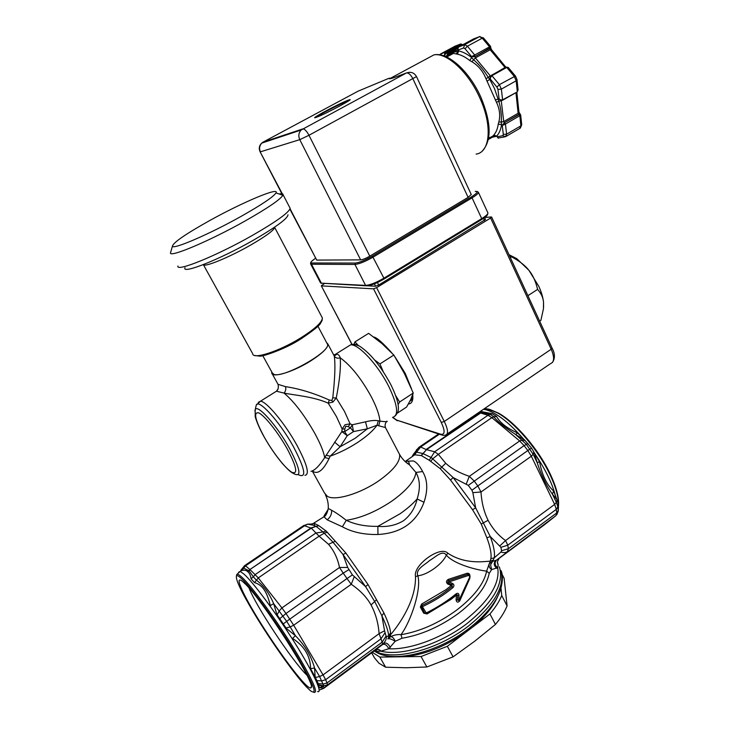 <?xml version="1.0" encoding="UTF-8"?>
<svg xmlns="http://www.w3.org/2000/svg" width="729" height="729" viewBox="0 0 729 729"><rect width="100%" height="100%" fill="white"/><g stroke="black" fill="none" stroke-linecap="round" stroke-linejoin="round"><path stroke-width="1.09" d="M185.002 267.716C181.521 274.596 219.848 259.46 253.583 240.096C276.227 226.956 287.7 218.518 287.991 214.782M177.931 266.03C175.753 272.364 216.768 255.788 252.626 235.276C276.346 221.589 288.857 212.613 290.16 208.348L289.686 207.437M172.454 246.147C173.311 242.511 185.603 234.045 209.341 220.759C241.855 202.616 279.909 186.451 275.999 192.93C273.348 196.903 261.656 204.749 240.934 216.467C209.077 234.373 172.472 250.047 172.454 246.147L170.44 253.054C170.34 257.556 210.28 240.643 245.008 221.042C267.561 208.221 280.191 199.628 282.907 195.254L283.08 194.716C283.189 193.686 281.868 193.44 279.107 193.978M170.44 253.054L170.868 251.596M333.208 354.048L334.274 356.107C335.477 364.254 334.976 378.151 332.779 397.806L331.886 400.467L329.289 400.039C314.026 393.195 299.428 388.721 285.504 386.634L278.013 384.329L272.291 373.95M326.601 342.603L327.941 344.106C328.014 347.861 322.245 353.474 310.645 360.946C293.413 371.872 272.017 378.333 271.753 372.975L271.771 371.99M332.779 397.806L336.251 397.988L344.471 411.384L350.093 423.822L352.262 424.779L365.493 421.845C370.906 420.487 375.18 420.141 378.315 420.788L379.937 421.134C385.878 421.872 388.192 421.881 386.88 421.134M329.289 400.039L328.205 403.155L332.889 402.107L336.251 397.988C339.632 380.775 340.953 367.389 340.224 357.821C350.831 365.457 361.21 378.469 371.353 396.868C376.583 406.973 379.435 415.065 379.937 421.134L378.716 425.754L385.459 427.558M334.274 356.107C335.65 358.057 337.636 358.632 340.224 357.821C339.422 355.041 337.828 353.875 335.44 354.321L350.567 344.853C358.221 343.724 377.576 364.354 388.429 385.787L388.776 386.461C397.733 405.297 399 415.594 392.576 417.371M333.736 354.877L335.44 354.321L336.096 354.813L334.237 355.989L327.941 344.106M278.168 388.767L276.437 391.218L284.037 393.095C293.696 395.091 313.561 396.576 328.205 403.155L336.452 416.578L342.147 429.017L345.045 424.743L350.093 423.822L348.262 426.647L350.449 427.85L352.262 424.779L353.483 431.586L367.334 428.825L365.493 421.845M310.973 471.335C314.81 470.442 319.384 465.849 324.697 457.575L341.819 431.614L342.147 429.017L344.817 428.898L345.756 426.265L348.262 426.647M312.285 470.907C317.397 474.916 322.993 470.806 329.071 458.568L330.228 456.135L340.133 446.768L355.151 438.284L367.334 428.825L377.039 425.226L378.716 425.754M325.981 455.288L330.228 456.135C339.322 452.909 348.252 448.472 357.028 442.831L357.994 442.202C366.869 436.252 373.221 430.593 377.039 425.226L378.315 420.788M329.071 458.568L324.697 457.575C323.676 451.716 320.405 443.697 314.882 433.509C304.275 414.901 293.997 401.433 284.037 393.095C285.686 391.191 286.169 389.04 285.504 386.634M334.584 442.138L340.133 446.768L347.259 435.678L341.819 431.614L344.671 431.632L344.817 428.898M344.671 431.632L347.259 435.678L353.483 431.586L350.449 427.85L344.671 431.632M404.641 461.074L409.443 464.774L415.913 472.428L422.62 471.554C427.613 479.846 428.078 490.079 423.996 502.263C416.478 522.447 401.132 533.191 377.959 534.494C363.981 534.767 352.125 532.197 342.384 526.794L327.139 519.795L323.986 516.752L324.113 515.768L325.435 515.458M405.06 461.275L413.379 460.956C416.614 462.295 419.694 465.831 422.62 471.554M303.31 525.782L307.702 524.169L310.727 524.06L316.067 526.338L318.783 525.636M326.127 531.031L318.773 525.645L316.258 526.456L322.993 531.951L326.127 531.031L345.929 553.111L368.017 584.512L383.919 612.989C388.12 621.974 390.325 628.58 390.544 632.808L390.197 635.169L390.881 636.517C392.758 637.046 394.198 638.64 395.2 641.283L388.739 648.764L381.067 651.125C379.445 649.329 377.494 649.02 375.225 650.186L382.698 644.463C385.021 643.789 387.026 645.22 388.739 648.764C409.78 649.958 441.528 638.331 464.82 620.534C489.323 600.842 500.267 583.236 497.661 567.709L491.638 569.604L489.223 573.34C486.644 586.125 476.493 599.402 458.778 613.162C440.307 626.621 421.371 634.986 401.98 638.249L395.2 641.283C391.646 639.096 389.204 638.303 387.883 638.905L390.197 635.169C400.977 622.511 415.885 599.639 415.521 576.63C412.678 565.203 440.653 545.137 447.825 553.211C464.583 564.374 483.145 561.694 490.28 561.139L490.872 558.669C491.638 553.876 490.307 546.923 486.881 537.82L481.231 524.023L472.529 509.726L450.513 480.028L440.198 468.629L429.253 460.281L421.289 455.552M496.513 560.118L499.11 558.378L497.324 561.922L498.171 564.82L497.661 567.709C494.736 565.257 494.353 562.724 496.513 560.118L492.594 561.376L494.262 557.822L500.987 551.999C503.484 552.947 505.625 552.81 507.42 551.58L508.377 548.737L556.71 512.961L556.309 509.343L507.776 545.192L500.932 547.324L490.271 536.535L475.645 507.849L472.848 492.631L480.994 492.011L477.823 485.924L527.842 450.513L524.078 445.601L468.3 485.368L453.165 477.559L431.386 457.63L422.847 453.52L416.532 452.126L414.746 454.814L421.289 455.561M398.535 452.472L399.538 454.377C402.053 458.833 405.351 462.295 409.443 464.774L409.024 462.787C408.641 461.238 407.629 460.619 405.998 460.947L414.746 454.814M410.928 457.593L413.954 454.996M311.347 524.124L312.021 524.005M313.461 523.349L323.986 516.752C325.663 516.168 327.066 513.571 328.187 508.97C328.187 508.441 329.344 508.888 331.631 510.309C331.832 514.227 330.328 517.399 327.139 519.795M318.564 525.509L314.272 523.367L314.527 525.436M388.502 637.574L388.675 635.907L386.534 636.599L386.06 636.071L382.169 642.131L327.048 682.936L327.458 684.914L323.749 685.816L318.855 684.978L315.174 676.986L314.554 668.01C311.283 656.118 304.895 645.329 295.391 635.67L286.306 628.389L276.883 614.474L273.657 603.63C269.129 592.987 263.297 585.105 256.171 579.992L253.337 576.812L255.296 574.498L315.821 533.072L322.993 531.951L333.035 542.23L343.004 554.505L347.669 567.426L339.495 567.49L343.231 573.131L285.996 613.499L293.687 625.227L323.038 674.908L319.603 676.539L323.749 685.816L322.901 686.627L318.81 685.023L319.22 687.748C323.794 687.802 323.986 688.504 319.794 689.853M314.563 525.454L307.702 524.169L304.64 525.718L245.555 565.841L244.926 565.422L303.783 525.472L311.301 528.179L319.083 536.189L324.296 533.172L327.449 532.27M354.221 576.767L351.25 584.284L347.013 578.544L352.399 574.88L365.575 586.626L374.679 601.516L381.859 615.723L384.566 630.804L379.089 633.647L381.012 638.804L325.626 679.72L327.048 682.936L323.357 684.03L318.546 683.656M415.521 576.63L417.845 575.828C421.617 589.005 411.238 620.698 401.005 634.704C398.098 634.23 394.717 634.841 390.881 636.517L387.883 638.905M492.959 560.255L490.28 561.139L489.277 563.663C488.585 566.032 489.369 568.019 491.638 569.604L490.571 564.784L492.594 561.376L489.277 563.663L486.653 571.117C479.245 570.442 454.714 564.893 446.348 555.152C444.38 559.526 440.416 563.927 434.448 568.365C428.297 572.748 422.765 575.236 417.845 575.828C415.102 569.331 424.797 564.893 429.673 560.483C435.268 557.311 442.603 549.475 446.348 555.152L447.825 553.211M468.3 485.368L471.927 490.234L477.823 485.924L474.05 480.876L469.303 476.338C459.142 472.82 451.287 468.465 445.711 463.27L438.339 454.358L432.853 458.669L430.73 461.329M479.573 411.949L481.577 412.377L426.501 449.675L434.648 451.77L487.983 415.275L491.865 417.635L438.339 454.358L434.648 451.77L429.253 460.281M421.162 455.507L426.501 449.675L421.417 455.607M439.359 434.247L420.824 446.831L416.532 452.126L412.496 455.607M426.082 449.52L419.913 446.658L416.532 449.829L414.464 454.586L413.088 454.686L418.847 447.36M311.037 524.096L314.035 523.331M423.996 502.263L417.143 498.964C412.66 503.985 406.964 508.924 400.048 513.781L377.859 526.347C365.621 526.557 355.087 524.534 346.257 520.287C360.755 518.128 375.945 511.731 391.847 501.115C406.973 490.243 414.992 480.684 415.913 472.428C420.068 479.609 420.478 488.448 417.143 498.964C415.156 507.812 410.673 515.029 403.702 520.597C396.129 525.254 387.518 527.167 377.859 526.347L377.959 534.494M342.384 526.794L346.257 520.287C340.124 515.485 335.258 512.168 331.649 510.318M421.672 604.04L420.332 607.02L423.695 613.189L427.066 613.955L450.996 599.384L456.427 595.137L456.072 599.876C456.636 602.446 457.848 602.801 459.717 600.942L469.786 578.407C470.405 574.78 469.512 573.067 467.089 573.267L448.271 579.382C446.139 580.767 445.92 582.298 447.624 583.975L451.306 585.496L445.856 589.752L421.672 604.04L422.446 606.82L421.371 606.929L422.209 605.27C433.254 600.122 443.241 593.871 452.162 586.517L451.306 585.496L452.873 583.701L449.21 581.833L468.574 575.409L469.749 576.466L469.804 577.787L459.388 600.578M447.624 583.975L448.39 583.109L452.135 584.631L452.162 586.517L453.019 587.547C454.276 585.979 454.231 584.694 452.873 583.701M448.271 579.382L448.745 580.603C447.56 581.45 447.442 582.289 448.39 583.109L449.182 582.225M467.089 573.267L467.836 574.334L448.745 580.603L449.21 581.833M468.574 575.409L467.836 574.334L469.44 574.762M469.221 574.552L468.765 574.261L469.166 575.354M459.379 600.559L469.804 577.787M469.585 577.35L458.988 600.249L459.379 600.596L457.375 600.013L458.696 600.131L459.042 595.347C458.823 593.406 457.903 592.859 456.281 593.707C447.269 601.088 437.254 607.503 426.255 612.952L422.446 606.82M456.072 599.876L457.375 600.013L457.73 595.174L456.418 594.372M456.281 594.481L456.427 595.137L459.042 595.347M456.281 593.707L456.354 594.417C447.442 601.717 437.546 608.059 426.665 613.454L424.734 613.098L425.809 612.998M423.695 613.189L424.734 613.098L421.371 606.929L420.332 607.02M558.25 510.856L558.469 506.564L558.241 510.336L555.899 515.667L495.62 560.765C493.46 563.143 493.834 565.668 496.759 568.319M352.399 574.88L347.669 567.426M386.06 636.071L384.566 630.804M384.967 632.845L381.012 638.804L382.698 643.999L384.311 643.242L382.698 644.463M386.534 636.599C386.315 639.688 385.03 642.149 382.698 643.999L327.458 684.914L323.794 688.304L375.089 650.286M500.932 547.324L501.534 550.741L500.987 551.999M501.534 550.741L508.377 548.737L507.776 545.192L505.534 540.563C498.344 535.359 492.522 528.598 488.084 520.296C483.965 511.822 481.605 502.39 480.994 492.011L531.323 456.217L533.109 454.203L526.283 444.253L515.658 434.53L524.743 440.152L517.499 432.917C506.855 428.16 499.866 422.647 496.54 416.387L493.934 416.806C496.932 421.07 504.176 426.984 515.658 434.53L517.499 432.917M499.894 545.848L505.534 540.563L554.641 504.413L531.323 456.217L527.842 450.513L531.55 448.107L524.743 440.152M471.927 490.234L472.848 492.631M466.314 483.856L469.303 476.338L519.659 440.963L491.865 417.635L493.934 416.806L490.489 414.582L492.157 413.707L496.54 416.387M384.311 643.242C386.57 642.604 388.566 644.044 390.288 647.552M497.47 563.18L497.816 564.182M374.752 650.541L377.148 651.471L381.067 651.125M377.148 651.471L375.508 649.995M531.55 448.107L539.542 461.694C541.993 475.007 546.714 484.794 553.685 491.045L557.002 499.875L556.345 502.327L557.849 506.773L558.104 503.156L557.002 499.875M558.469 506.564L558.104 503.156M482.234 411.712L482.789 411.849L481.577 412.377L490.298 414.591L487.983 415.275L479.974 412.805L482.234 411.712L480.466 411.338M276.883 614.474L286.306 628.389M315.174 676.986L310.572 668.703C315.329 677.56 318.209 683.902 319.22 687.748L322.901 686.627C324.633 687.174 324.496 687.857 322.5 688.695M534.084 452.344L537.209 462.696C541.155 475.044 546.203 485.496 552.354 494.052L556.783 499.429M247.623 571.582L249.938 569.522L245.555 565.841L243.668 568.101L249.09 570.825L250.238 569.786L258.285 577.906L254.494 582.635L251.068 578.79L253.337 576.812L249.09 570.825L247.623 571.582C246.192 570.251 244.306 569.887 241.973 570.497L240.88 570.196L242.055 569.367M251.068 578.79C250.585 575.564 249.564 573.267 247.978 571.901M490.298 414.591L488.485 414.145L490.298 414.591M482.789 411.849L492.157 413.707M241.973 570.497L243.668 568.101L242.73 567.937L240.88 570.196M238.538 572.292L241.554 570.57L242.739 567.882M297.459 656.701C313.825 684.914 318.108 696.222 310.299 690.618L306.335 686.809C294.215 674.134 270.331 640.317 254.12 613.262C241.253 591.72 235.376 579.254 236.469 575.874C237.116 575.181 238.802 576.11 241.536 578.653C251.642 587.674 279.407 626.202 297.459 656.701M501.971 574.097L504.131 578.325L507.083 605.899L501.734 595.529L500.996 588.139M453.073 656.856L447.342 646.295L489.934 613.946L495.428 624.452L474.761 641.183L453.073 656.856L426.857 666.989L406.263 667.746L385.614 667.217L378.998 663.244L374.506 657.886L371.635 652.847M495.428 624.452C500.768 618.092 504.659 611.913 507.083 605.899M249.081 588.148C256.016 606.191 291.281 659.599 306.262 674.571L306.9 675.209M243.996 582.763L242.894 581.76C234.237 574.37 241.171 591.046 256.444 616.196C271.625 641.256 292.912 671.263 304.039 682.982C307.966 687.11 310.308 688.677 311.055 687.702C317.233 685.515 260.791 597.133 243.996 582.763M385.614 667.217L379.855 657.084L372.319 652.346M379.855 657.084L421.052 656.519L426.857 666.989M447.342 646.295L421.052 656.519M516.752 258.649L512.195 257.155C519.786 261.292 525.354 265.666 528.88 270.286L538.868 286.47C541.465 292.211 543.014 297.487 543.524 302.298C543.214 297.787 541.237 293.486 537.61 289.386C535.633 281.203 532.726 274.833 528.88 270.286L516.752 258.649L509.535 254.968M543.579 307.292L543.524 302.298L543.442 308.85L540.882 320.359L539.66 321.161M512.195 257.155L509.033 254.767M511.612 256.854L510.364 257.638M537.61 289.386L527.914 295.682M501.734 595.529C499.256 601.489 495.319 607.621 489.934 613.946M403.893 656.756C423.941 654.952 444.28 647.015 464.911 632.954M390.972 656.319L396.376 656.856M558.487 505.753C559.216 497.825 556.455 487.218 550.185 473.932C538.631 449.401 515.439 422.373 498.554 413.152L489.606 409.361M472.684 627.049C485.004 616.798 493.36 606.555 497.761 596.322M376.474 599.794L371.061 604.988C366.769 597.242 360.162 590.344 351.25 584.284L293.687 625.227L290.197 626.904L295.391 635.67L292.575 638.413C304.494 646.222 310.49 656.319 310.572 668.703L314.554 668.01L319.603 676.539L315.447 677.441M254.494 582.635C263.752 585.077 267.589 594.5 270.341 605.589L273.657 603.63L286.679 621.345L347.013 578.544L343.231 573.131L348.754 569.686M438.566 433.992L418.856 447.351M397.451 413.079L406.582 407.046L410.673 399.638L413.252 393.049L404.44 373.613L393.833 355.041L381.896 343.523L368.61 333.353L354.95 341.892L353.875 344.516M499.128 558.368L544.326 524.871M316.067 526.338L311.301 528.17L249.938 569.522L310.955 527.951L316.067 526.338M383.254 371.681L379.937 363.926L393.833 355.041M358.486 345.683L354.95 341.892M379.937 363.926L374.615 359.998M398.116 404.631L399.61 402.007L413.252 393.049M399.61 402.007L395.61 395.51M422.747 606.51C433.91 601.297 443.997 594.982 453.019 587.547M328.515 544.29C334.073 550.832 337.737 558.569 339.495 567.49L281.923 607.922L258.285 577.906L319.083 536.189L328.515 544.29L335.294 541.21M328.159 509.371L324.113 515.768M383.919 612.989L381.859 615.723C386.16 624.89 388.429 631.615 388.675 635.907L390.544 632.808M395.519 415.685L397.815 412.195C399.61 406.937 397.278 397.761 390.835 384.666L390.498 384.01C380.574 365.849 370.314 353.264 359.698 346.239C356.599 344.452 354.148 343.878 352.362 344.535M262.777 355.679L272.19 372.747L273.904 374.351C283.098 378.524 330.884 351.66 327.503 344.316L327.011 343.377M392.694 417.353L396.849 420.159L440.781 434.238C445.009 434.903 445.173 430.957 441.264 422.419L373.549 288.839L376.62 287.645L490.626 218.017L491.3 216.96L484.758 217.461M324.314 283.663L321.307 285.786L352.098 344.553M373.549 288.839L321.471 285.886M485.459 219.493L378.67 285.039L375.617 286.233L367.361 285.814M262.513 142.866L263.069 142.128L261.684 143.139L301.132 130.017L406.39 72.973L394.252 77.547C390.817 78.796 388.985 79.069 388.767 78.368L358.167 91.134L263.069 142.128L302.982 128.851C304.84 129.161 306.836 131.311 308.978 135.275L369.785 256.161L468.109 197.368L471.235 194.479M369.785 256.161C365.858 258.403 362.814 259.633 360.645 259.87L316.732 260.089L290.069 208.767M289.905 209.168L316.732 260.089M282.278 193.777L260.116 151.832C258.64 148.534 259.159 145.636 261.684 143.139L261.684 143.139C259.369 146.019 258.968 148.907 260.481 151.814L299.774 139.649L360.645 259.87M409.662 72.28L406.39 72.973L301.132 130.017C298.635 132.778 298.188 135.986 299.774 139.649L308.978 135.275L416.505 76.581M471.308 194.634L416.532 76.636C414.263 72.772 411.019 71.524 406.791 72.882C408.914 73 410.965 74.996 412.951 78.869L468.109 197.368M316.258 117.36C307.1 120.686 338.976 103.527 347.988 100.256L348.262 100.155C358.586 96.219 325.289 114.189 316.514 117.269L316.258 117.36M394.252 77.547L395.719 76.992M446.567 56.962C449.246 54.666 451.533 53.472 453.438 53.39L457.429 54.183C461.302 54.985 465.421 57.099 469.758 60.516L471.882 61.719C478.251 65.519 482.944 71.178 485.961 78.686L496.403 102.169C499.693 108.967 500.504 115.592 498.818 122.044L498.226 124.194C497.57 128.896 496.084 132.505 493.779 135.029L493.223 135.731L495.583 135.831L488.776 137.817M485.961 78.686L488.257 77.456L489.779 79.379L486.963 81.256M493.779 135.029L497.114 136.277M498.818 122.044L501.279 122.053L501.552 124.559L498.226 124.194M495.246 99.891L499.073 98.907L500.313 100.247L500.659 99.909L499.073 98.907L497.934 89.366L496.941 87.125L490.307 79.133L490.635 77.301L490.107 77.219L490.307 79.133L489.779 79.379L494.49 88.555L498.773 101.149C500.878 108.247 501.716 115.218 501.279 122.053L503.721 121.579L501.242 100.556M469.758 60.516L471.663 57.564L473.44 59.614C479.181 64.544 484.111 70.494 488.257 77.447L490.207 75.734L475.372 57.901L474.998 56.607L473.121 56.789L475.098 56.306L474.716 55.021L471.572 56.58L473.121 56.789L472.875 55.923M456.327 53.727L458.659 50.939L457.429 54.183M445.319 56.415L446.667 55.796C450.44 53.153 454.131 51.75 457.73 51.586L458.14 50.128M497.46 136.77L498.153 138.009L497.46 136.77L502.764 135.658L503.311 134.364L502.235 125.324L503.621 124.941L503.156 124.176L502.235 125.324L501.552 124.559C500.841 129.507 499.265 133.298 496.823 135.94L497.46 136.77M457.867 49.034L458.468 49.918L457.867 49.034M445 56.288L444.508 55.258L446.731 52.597L445.957 51.877L444.672 53.427L444.508 55.258L443.36 55.705M500.313 100.247L502.354 100.383L502.6 99.818L500.659 99.909M458.076 49.782L447.743 53.736L446.932 53.035L445.219 53.9L444.672 53.427M504.413 136.97L498.153 138.009M520.324 114.389L519.13 114.562L519.832 115.701L520.688 115.009M506.172 136.359L519.741 128.441L520.898 125.853L519.832 115.701L505.434 124.039L504.732 122.891L503.156 124.176L504.422 122.727L503.721 121.579L518.128 113.259L519.13 114.562L504.422 122.727L518.829 114.398L519.895 114.171L520.652 114.817L521.709 124.714L520.898 125.853L506.619 134.172L505.434 124.039L503.621 124.941M508.04 67.35L508.541 67.833M508.222 67.469L506.172 67.086L508.277 67.524L515.403 76.016L499.365 84.637L491.92 75.688L490.635 77.301M515.512 76.153L517.007 79.652L516.159 80.782L517.28 91.471L518.082 90.068M517.171 91.954L518.073 90.004M483.609 38.09L482.252 38.163L489.578 46.902L489.943 48.196L490.599 46.446M465.038 48.725L463.553 47.968L458.468 49.918L458.659 50.939C462.751 51.768 467.079 53.973 471.663 57.564L471.572 56.58L465.038 48.725L467.389 46.209L464.674 44.642L479.518 36.632L482.252 38.163L467.389 46.209L474.716 55.021L490.489 46.301L483.482 37.935L479.245 36.705L464.409 44.715L458.723 46.92L457.894 48.324M461.083 43.913L445.911 51.896L440.589 53.955L454.923 46.237L460.409 44.086L462.496 44.843M462.122 44.314L461.375 45.234L461.184 44.797L446.731 52.597L446.932 53.035L461.484 45.435M502.5 100.292L517.025 92.036L502.6 99.818L501.352 89.138L516.159 80.782L514.2 76.29L506.755 67.414L491.92 75.688L491.337 75.36L490.252 76.618M393.159 77.939L388.767 78.368L393.851 77.693M410.491 400.002L411.639 399.702M274.633 227.147L274.678 227.448C273.858 230.355 265.957 236.16 250.976 244.88L250.676 245.053C229.28 257.355 204.138 267.634 203.227 264.663M203.473 264.873L252.699 353.72C252.717 359.807 278.788 351.506 300.302 338.174L300.576 338.01C315.019 328.888 322.273 322.191 322.355 317.917L321.79 316.851M331.886 400.467L332.889 402.116M347.223 346.949L350.567 344.853C352.727 344.033 355.77 344.489 359.698 346.239M258.276 402.335L260.49 401.196C266.34 401.287 284.529 422.92 296.466 444.435L296.885 445.191C307.173 464.564 309.852 474.606 304.932 475.326M255.87 406.764L256.253 405.124C258.403 398.38 279.353 421.28 293.113 446.121L293.514 446.85C305.269 469.412 306.854 478.689 298.289 474.679M254.868 410.883L255.196 409.698C257.173 403.52 276.792 425.262 289.413 448.235L289.951 449.201C300.503 469.713 301.715 477.841 293.605 473.595C290.862 471.909 289.923 471.836 282.488 463.617C276.054 455.962 270.049 447.26 264.472 437.518M287.518 449.401C296.657 467.043 298.125 474.688 291.91 472.328C285.659 468.82 273.175 452.864 264.572 437.6L264.098 436.762C255.086 419.831 253.282 411.867 258.686 412.86C264.436 415.33 277.922 432.197 287.026 448.517L287.518 449.401M368.017 584.512L365.575 586.626L343.004 554.505L345.929 553.111M486.881 537.82L490.271 536.535C493.743 545.83 495.073 552.919 494.262 557.822L490.872 558.669M488.084 520.296L481.231 524.023M450.513 480.028L453.165 477.559L475.645 507.849L472.529 509.726M445.711 463.27L440.198 468.629M489.223 573.34L486.653 571.117C484.065 583.619 474.087 596.604 456.7 610.082C438.576 623.259 420.013 631.469 401.005 634.704L401.98 638.249M499.237 566.825L499.693 568.028C503.839 584.002 492.913 602.537 466.906 623.632C439.687 644.591 401.488 656.483 380.784 651.17C378.98 649.439 377.112 649.12 375.162 650.232M374.095 651.024L376.939 652.573C394.717 662.916 437.956 652.273 468.428 628.854L469.029 628.398C486.024 615.148 496.595 601.999 500.75 588.95C502.873 580.603 502.937 574.452 500.951 570.488C505.133 586.526 494.244 605.097 468.273 626.202L467.663 626.658C436.507 650.587 392.311 661.422 374.387 650.815M321.489 689.215L323.767 688.322M556.81 514.71L558.232 511.193L557.849 506.773L556.309 509.343L554.641 504.413L556.345 502.327L552.354 494.052L553.685 491.045M483.537 409.251L485.961 409.762C496.814 412.978 509.389 422.802 523.695 439.232M279.881 618.593L285.996 613.499L281.923 607.922L279.289 610.829L277.184 614.866M283.426 623.824L286.679 621.345L290.197 626.904L286.023 627.915M317.179 680.64L321.945 680.877L325.626 679.72L323.038 674.908L379.089 633.647C378.36 623.231 375.69 613.672 371.061 604.988M528.033 443.524L524.078 445.601L519.659 440.963L522.301 440.088L525.099 440.453M533.865 451.889L533.109 454.203L537.209 462.696L539.542 461.694M481.368 412.313L482.525 411.767M248.926 570.698L247.778 571.755M558.45 506.281C558.988 498.281 556.154 487.728 549.967 474.625C538.23 449.729 514.683 422.291 497.579 412.933L488.867 409.188L484.612 408.513M236.497 575.755L236.779 574.498C237.417 573.805 239.048 574.662 241.691 577.058L241.928 577.277C252.179 586.38 280.383 625.455 298.68 656.41C313.516 681.843 318.527 693.789 313.734 692.258M236.469 575.874L236.779 574.498L240.288 571.427L244.124 574.242C253.692 582.863 276.646 613.791 295.163 643.434C313.743 673.14 323.111 693.853 317.552 691.52M534.731 453.611C545.584 469.522 552.6 484.01 555.762 497.069M242.73 567.937L244.543 565.658M555.899 515.667L544.609 524.643M426.073 449.52L479.974 412.805L478.698 412.541M426.665 613.454L426.255 612.952M386.425 421.69C385.058 423.686 384.748 425.663 385.495 427.641L399.538 454.377C400.686 461.284 393.751 470.105 378.725 480.858C360.053 493.825 334.976 501.188 327.348 496.321L324.469 492.959L312.222 470.934M300.476 339.176L300.74 339.012C285.741 348.954 262.112 356.836 259.761 356.135L254.685 355.479M441.264 422.419L444.298 421.453L376.62 287.645M440.781 434.238L442.713 435.331L445.437 435.186C448.535 434.22 448.162 429.645 444.298 421.453L551.206 349.237C554.596 357.319 554.359 362.131 550.504 363.653L447.068 434.074M490.626 218.017L551.206 349.237L552.099 348.134C555.079 353.611 555.188 358.395 552.418 362.477M394.854 356.691L405.251 373.412L411.603 389.067M412.732 394.644C413.325 400.613 411.876 403.72 408.386 403.984M396.849 420.159L441.264 434.858M372.41 256.125L383.901 278.186C376.046 282.715 369.94 285.121 365.584 285.394L321.371 283.171L311.493 264.235L310.545 263.761L310.718 262.568C311.529 262.094 308.905 263.133 315.457 258.339C311.201 261.228 309.989 262.768 311.821 262.978L311.493 264.235L354.932 264.454L355.296 263.06C359.315 262.65 365.019 260.335 372.41 256.125L471.171 197.021C477.267 193.167 478.616 191.308 475.226 191.435L475.864 191.363M311.821 262.978L355.296 263.06M426.401 58.931L433.974 54.857C446.886 52.36 468.419 72.125 479.746 97.75L479.919 98.151C492.722 125.999 490.025 152.379 476.119 154.101M496.403 102.169L501.406 100.575M471.882 61.719L475.372 57.901L490.198 49.782L505.024 67.478L490.571 76.026M488.64 137.991L496.613 136.296M490.234 76.691L491.337 75.36L506.172 67.086M446.667 55.796L447.743 53.736L457.757 48.324M515.941 92.656L518.128 113.259L518.948 112.129L516.843 92.136M491.546 49.69L490.198 49.782L489.833 48.497L474.998 56.607L490.672 47.485M506.035 67.159L505.179 67.642M505.944 67.296L491.419 49.545L490.663 47.503M439.769 54.83L440.207 54.21M457.885 49.208L458.441 47.112L464.674 44.642L463.553 47.968M480.046 36.486L473.44 38.974L458.577 47.057M502.764 135.658L505.507 136.742L506.619 134.172L503.311 134.364M492.294 137.216L488.357 139.503M497.934 89.366L501.352 89.138L499.365 84.637L496.941 87.125M349.237 100.456L347.815 100.912C341.281 103.272 317.789 115.437 315.775 117.515M493.715 135.512L490.735 137.243M383.955 279.07C376.62 283.299 370.888 285.549 366.76 285.823L365.584 285.394L354.932 264.454C359.233 264.016 365.347 261.547 373.266 257.027L472.064 197.851L481.714 218.627L383.901 278.186L383.928 279.07C376.62 283.289 370.924 285.531 366.851 285.777M471.171 197.021L472.064 197.851C476.228 195.308 478.352 193.486 478.424 192.383C477.841 191.599 476.784 191.271 475.253 191.417L475.226 191.435M365.949 285.786L321.371 283.171L320.386 282.615L310.682 264.035M487.783 212.658L487.938 212.996C487.911 214.189 485.833 216.066 481.714 218.627L481.659 219.538L384.065 278.988M410.208 400.586L411.612 399.738M484.448 220.486L483.473 218.381M374.405 283.845L375.617 286.233M378.67 285.039L377.412 282.551M552.063 348.043L491.656 217.069M274.56 227.193L322.355 317.917L322.081 320.532L320.55 323.22C319.867 325.298 313.306 330.547 300.858 338.958M283.08 194.716L290.16 208.348M275.999 192.93L282.907 195.254M278.113 384.557C278.669 387.7 278.104 389.924 276.437 391.218L260.49 401.196L256.253 405.124L255.196 409.698L255.196 416.332C255.114 417.28 258.531 427.258 264.381 437.354M469.822 577.732L470.041 576.484C469.74 574.926 469.33 574.197 468.793 574.288L469.248 574.57M311.228 686.663L311.055 687.702M498.554 413.152L487.291 409.024L484.393 408.659M325.444 494.772C327.722 499.657 328.642 504.386 328.187 508.97M327.503 344.316L317.926 326.218M321.325 285.841L351.998 344.571M392.548 417.389L397.387 420.806M281.877 193.714L260.135 151.878M393.487 77.83L391.437 77.739L433.974 54.857C448.39 51.795 469.786 72.016 480.967 97.413C491.264 122.527 491.783 140.305 482.534 150.757M446.713 57.026L453.438 53.39C451.424 53.427 449.146 54.62 446.595 56.971M497.132 136.305L497.46 137.353M457.93 49.317L458.122 50.401L458.386 49.845M458.094 49.854L447.469 53.928L457.757 48.314M497.889 137.909L498.563 138.191M439.569 54.803L460.409 44.086L462.514 44.879M520.697 115.036L518.948 112.129M490.717 47.339L490.599 46.456M521.709 124.714L520.397 128.076M517.007 79.652L518.073 89.858M315.484 117.606L315.411 117.36C315.684 117.114 313.907 117.597 323.229 112.375C333.727 106.716 342.047 102.661 348.18 100.21L349.61 100.165M478.424 192.383L487.938 212.996L487.491 214.773C486.507 215.784 487.974 215.301 481.796 219.456M321.507 283.371L320.76 283.052M481.659 219.538L384.055 279.007M373.685 336.989C376.857 337.536 382.88 342.83 391.765 352.863M395.665 358.003L405.224 373.649M410.099 400.804C411.265 401.223 412.022 399.492 412.386 395.601M410.901 387.418L405.269 373.74M485.487 219.547L484.575 217.597"/></g></svg>

